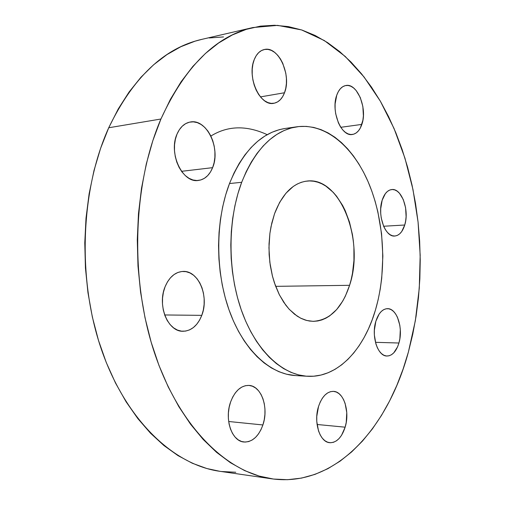 <?xml version="1.0" encoding="UTF-8"?>
<svg xmlns="http://www.w3.org/2000/svg" width="505" height="505" viewBox="0 0 505 505"><rect width="100%" height="100%" fill="white"/><g stroke="black" fill="none" stroke-linecap="round" stroke-linejoin="round"><path stroke-width="0.76" d="M361.851 124.407C359.787 130.378 356.631 133.737 352.383 134.475C341.241 136.988 330.655 110.961 336.759 95.167L335.105 103.948L335.112 108.802L335.673 113.694L338.382 122.835L340.402 126.723L342.769 129.936L345.382 132.361L348.141 133.907L350.924 134.526L353.639 134.204L356.176 132.96L358.443 130.845L360.362 127.961L362.874 120.316L363.392 115.853L362.849 106.441L360.292 97.541L356.094 90.445L353.557 87.933L350.849 86.241L348.065 85.459L345.319 85.616L342.718 86.715L340.364 88.728L338.35 91.582L336.759 95.167C338.817 89.524 341.834 86.311 345.811 85.515C357.269 82.807 367.678 108.657 361.851 124.407L340.774 127.304L361.851 124.407M404.739 225.015C402.58 231.858 399.247 235.532 394.752 236.031C385.138 237.363 377.115 214.991 382.171 200.188L380.707 208.773L380.719 213.4L381.237 218.002L383.68 226.391L385.504 229.851L387.632 232.628L389.98 234.623L392.448 235.766L394.948 236.018L397.385 235.38L399.657 233.878L401.69 231.587L404.739 225.015L405.648 220.982L406.102 216.651L405.591 207.725L403.28 199.538L399.493 193.282L397.208 191.193L394.771 189.918L392.278 189.514L389.816 190.006L387.486 191.382L385.378 193.598L382.171 200.188C384.343 193.649 387.556 190.095 391.804 189.539C401.658 188.062 409.561 210.238 404.739 225.015L383.617 226.246L404.739 225.015M398.925 343.015C396.318 351.455 392.322 355.791 386.937 356.025C377.715 356.372 371.099 336.046 375.853 321.294L374.35 330.302L374.363 335.023L375.916 343.962L377.387 347.819L379.249 351.057L381.426 353.557L383.825 355.217L386.357 355.981L388.913 355.836L391.4 354.788L393.73 352.888L397.561 346.885L398.925 343.015L399.859 338.748L400.301 329.689L399.802 325.22L397.441 317.228L395.667 314.003L393.572 311.452L391.236 309.685L388.749 308.776L386.192 308.763L383.68 309.666L381.294 311.446L379.141 314.047L375.853 321.294C378.491 313.176 382.367 308.965 387.474 308.656C396.898 308.151 403.47 328.263 398.925 343.015L375.461 342.321L398.925 343.015M345.142 427.186C341.721 437.595 336.57 442.765 329.702 442.689C319.709 442.26 313.352 422.01 318.541 406.437L316.774 416.379L316.774 421.498L318.541 430.999L320.239 434.994L322.386 438.277L324.892 440.72L327.663 442.222L330.586 442.746L333.546 442.273L336.425 440.833L339.114 438.498L341.519 435.36L345.142 427.186L346.228 422.47L346.771 412.623L345.111 403.419L343.514 399.487L341.475 396.204L339.07 393.698L336.38 392.057L333.508 391.369L330.554 391.653L327.644 392.922L324.879 395.125L322.373 398.192L320.233 402.018L318.541 406.437C322.013 396.431 326.994 391.407 333.496 391.362C343.735 391.564 350.104 411.575 345.142 427.186L317.064 424.484L345.142 427.186M262.897 424.958C258.642 436.522 252.298 442.203 243.852 441.995C231.77 441.313 224.239 419.024 230.615 401.948L229.163 407.301L228.405 412.92L228.38 418.576L229.087 424.036L230.495 429.08L232.54 433.505L235.147 437.134L238.196 439.83L241.567 441.496L245.127 442.077L248.731 441.559L252.241 439.975L255.524 437.406L258.459 433.947L260.946 429.742L262.897 424.958L264.235 419.762L264.923 414.352L264.942 408.917L264.279 403.665L262.966 398.78L261.047 394.443L258.592 390.813L255.675 388.029L252.418 386.205L248.927 385.416L245.335 385.713L241.781 387.083L238.398 389.5L235.33 392.871L232.698 397.075L230.615 401.948C234.901 390.914 240.999 385.41 248.908 385.416C261.363 385.725 268.982 407.781 262.897 424.958L228.664 421.498L262.897 424.958M201.785 315.354C197.632 325.637 191.344 330.939 182.917 331.267C167.925 331.854 157.074 305.43 165.091 286.733L163.418 292.212L162.541 298.07L162.49 304.067L163.279 309.95L164.87 315.486L167.193 320.441L170.153 324.633L173.625 327.884L177.463 330.087L181.516 331.16L185.619 331.084L189.621 329.86L193.364 327.568L196.716 324.286L199.557 320.164L201.785 315.354L203.326 310.032L204.121 304.401L204.159 298.657L203.42 293.014L201.95 287.673L199.778 282.832L196.994 278.659L193.693 275.326L189.987 272.959L186.017 271.658L181.926 271.488L177.874 272.466L174.017 274.575L170.507 277.737L167.49 281.841L165.091 286.733C169.225 277.081 175.178 271.98 182.949 271.425C198.484 270.289 209.43 296.53 201.785 315.354L164.68 314.962L201.785 315.354M284.504 92.756C282.156 98.828 278.608 102.332 273.855 103.279C260.22 106.789 246.566 77.057 254.28 59.508L252.929 64.047L252.229 69.084L252.216 74.412L252.879 79.822L254.198 85.08L256.117 89.991L258.554 94.347L261.407 97.983L264.563 100.76L267.89 102.578L271.261 103.38L274.543 103.14L277.617 101.884L280.363 99.668L282.686 96.588L284.504 92.756L285.761 88.331L286.398 83.458L286.411 78.332L285.786 73.13L282.75 63.258L280.439 58.946L277.712 55.279L274.657 52.394L271.387 50.412L268.029 49.408L264.702 49.446L261.546 50.525L258.68 52.615L256.224 55.651L254.28 59.508C256.597 53.871 259.942 50.538 264.317 49.522C278.406 45.671 291.846 75.264 284.504 92.756L260.447 96.897L284.504 92.756M212.618 167.66C209.487 175.248 204.733 179.515 198.358 180.455C182.551 183.41 168.222 153.179 177.002 134.147L175.386 139.241L174.534 144.815L174.49 150.654L175.26 156.512L176.8 162.149L179.06 167.338L181.933 171.877L185.297 175.582L189.022 178.316L192.954 179.982L196.937 180.531L200.82 179.957L204.449 178.29L207.7 175.607L210.459 172.016L212.618 167.66L214.107 162.705L214.884 157.333L214.909 151.734L214.196 146.115L212.763 140.68L210.654 135.624L207.953 131.136L204.746 127.38L201.148 124.508L197.291 122.633L193.327 121.844L189.394 122.185L185.651 123.649L182.248 126.199L179.325 129.741L177.002 134.147C180.083 127.127 184.533 123.075 190.347 121.995C206.728 118.505 220.969 148.603 212.618 167.66L181.522 171.321L212.618 167.66M160.931 119.016C185.064 66.534 215.749 36.044 252.992 27.535L277.624 25.376L301.611 29.934L324.317 40.545L345.243 56.465L364.01 76.918L380.334 101.151L394.026 128.447L404.934 158.115L412.976 189.52L418.071 222.055L420.179 255.139L419.283 288.204L415.356 320.669L408.419 351.947L403.11 369.022L396.835 385.391L389.614 400.913L381.458 415.463L372.393 428.909L362.457 441.099L351.688 451.887L340.143 461.128L327.884 468.678L314.981 474.384L301.542 478.096L287.661 479.693L273.464 479.049L259.097 476.057L244.704 470.635L230.469 462.738L216.563 452.341L203.193 439.47L190.543 424.2L178.827 406.639L168.234 386.963L158.955 365.386L151.159 342.188L144.998 317.664L140.579 292.174L137.991 266.097L137.284 239.825L138.465 213.754L141.507 188.277L146.336 163.772L152.857 140.586L160.931 119.016L170.4 99.334L181.099 81.747L192.834 66.426L205.415 53.479L218.652 42.975L232.35 34.933L246.333 29.34L260.435 26.14L274.493 25.263L288.361 26.601L301.927 30.035L315.07 35.445L327.688 42.685L339.707 51.617L351.051 62.09L361.656 73.976L371.478 87.119L380.473 101.391L388.604 116.649L395.851 132.777L402.182 149.65L407.585 167.136L412.042 185.133L415.546 203.528L418.083 222.2L419.649 241.055L420.236 259.987L419.844 278.874L418.462 297.628L416.101 316.13L412.749 334.272L408.419 351.947C388.036 427.785 335.516 487.704 271.829 478.828C226.695 472.623 179.136 426.706 154.423 352.641C129.741 278.703 132.796 184.357 160.931 119.016L108.727 127.759L160.931 119.016M252.816 27.573L201.71 39.39C164.018 48.051 133.023 77.505 108.727 127.759C80.383 190.265 77.151 279.858 101.707 350.268C126.307 420.791 174.01 464.96 219.744 471.291L271.829 478.828M241.687 182.299C255.277 149.007 273.716 130.505 297.016 126.774C326.268 122.898 354.352 147.713 369.521 185.108C384.627 222.718 386.906 270.914 375.455 310.007L372.191 319.798L368.372 329.071L364.01 337.738L359.131 345.717L353.765 352.945L347.945 359.326L341.715 364.793L335.118 369.281L328.206 372.715L321.035 375.045L313.662 376.212L306.156 376.174L298.588 374.906L291.044 372.381L283.589 368.593L276.317 363.549L269.316 357.287L262.657 349.832L256.439 341.26L250.739 331.64L245.632 321.073L241.188 309.666L237.476 297.552L234.547 284.87L232.439 271.778L231.183 258.434L230.804 245.001L231.303 231.65L232.666 218.551L234.882 205.857L237.899 193.724L241.687 182.299L246.181 171.694L251.32 162.036L257.026 153.413L263.231 145.901L269.853 139.563L276.809 134.444L284.012 130.561L291.379 127.935L298.84 126.553L306.314 126.395L313.725 127.43L321.003 129.627L328.092 132.922L334.929 137.265L341.462 142.599L347.636 148.842L353.418 155.931L358.758 163.79L363.632 172.338L368.006 181.503L371.85 191.199L375.146 201.35L377.873 211.873L381.572 233.72L382.866 256.079L381.717 278.318L380.227 289.182L378.138 299.774L375.455 310.007C363.941 349.694 337.454 378.138 307.431 376.263C282.024 374.88 255.681 350.382 241.535 310.657C227.433 270.97 227.578 219.618 241.687 182.299L229.491 183.549L241.687 182.299M297.016 126.774L285.06 128.478C261.659 132.222 243.139 150.578 229.491 183.549C215.319 220.502 215.149 271.305 229.27 310.581C243.435 349.889 269.853 374.167 295.368 375.562L307.381 376.263M349.586 285.312C341.954 308.271 329.765 320.277 313.018 321.338L306.762 320.486L300.563 318.118L294.566 314.249L288.911 308.934L283.741 302.274L279.177 294.402L275.345 285.489L272.34 275.749L270.257 265.403L269.14 254.703L269.026 243.921L269.91 233.323L271.772 223.159L274.556 213.678C282.251 193.743 293.121 182.867 307.16 181.049C340.433 176.599 364.837 240.891 349.586 285.312L275.661 286.348L349.586 285.312L351.209 279.41L352.484 273.281L353.936 260.511L353.91 247.437L353.342 240.923L352.414 234.49L349.492 222.093L345.224 210.673L342.624 205.447L336.589 196.224L333.199 192.31L325.82 186.086L321.887 183.839L317.834 182.217L313.712 181.238L309.54 180.923L305.367 181.289L301.239 182.33L297.192 184.06L293.26 186.459L285.944 193.226L279.612 202.41L274.556 213.678L271.027 226.581L269.891 233.48L268.95 247.778L269.822 262.234L272.46 276.203L274.404 282.806L279.429 294.907L285.761 305.115L289.321 309.382L297.047 316.048L301.119 318.396L305.279 320.063L309.477 321.041L313.674 321.338L317.828 320.953L321.906 319.905L325.864 318.207L329.67 315.89L336.69 309.527L342.737 301.087L345.338 296.201L349.586 285.312M285.123 128.472L279.398 129.64L271.993 132.26L264.759 136.116L257.777 141.198L251.13 147.485L244.9 154.928L239.168 163.475L234.004 173.045L229.491 183.549L225.691 194.861L222.655 206.873L220.426 219.435L219.05 232.401L218.545 245.613L218.917 258.901L220.167 272.107L222.269 285.066L225.205 297.609L228.923 309.597L233.373 320.89L238.493 331.349L244.205 340.875L250.442 349.365L257.114 356.745L264.14 362.95L271.438 367.943L278.918 371.699L286.493 374.205L295.425 375.562M201.886 39.352L194.974 41.202L180.822 46.731L166.972 54.59L153.602 64.785L140.901 77.29L129.059 92.036L118.271 108.91L108.727 127.759L100.583 148.369L93.999 170.494L89.114 193.851L86.014 218.109L84.777 242.918L85.433 267.915L87.965 292.723L92.339 316.97L98.462 340.313L106.227 362.413L115.487 382.986L126.08 401.772L137.814 418.563L150.503 433.202L163.948 445.562L177.949 455.586L192.31 463.243L206.854 468.533L219.814 471.298M221.398 471.512L235.797 472.251M223.507 36.934L209.253 37.957M267.195 134.665C246.472 125.145 227.698 125.606 210.869 136.053"/></g></svg>
